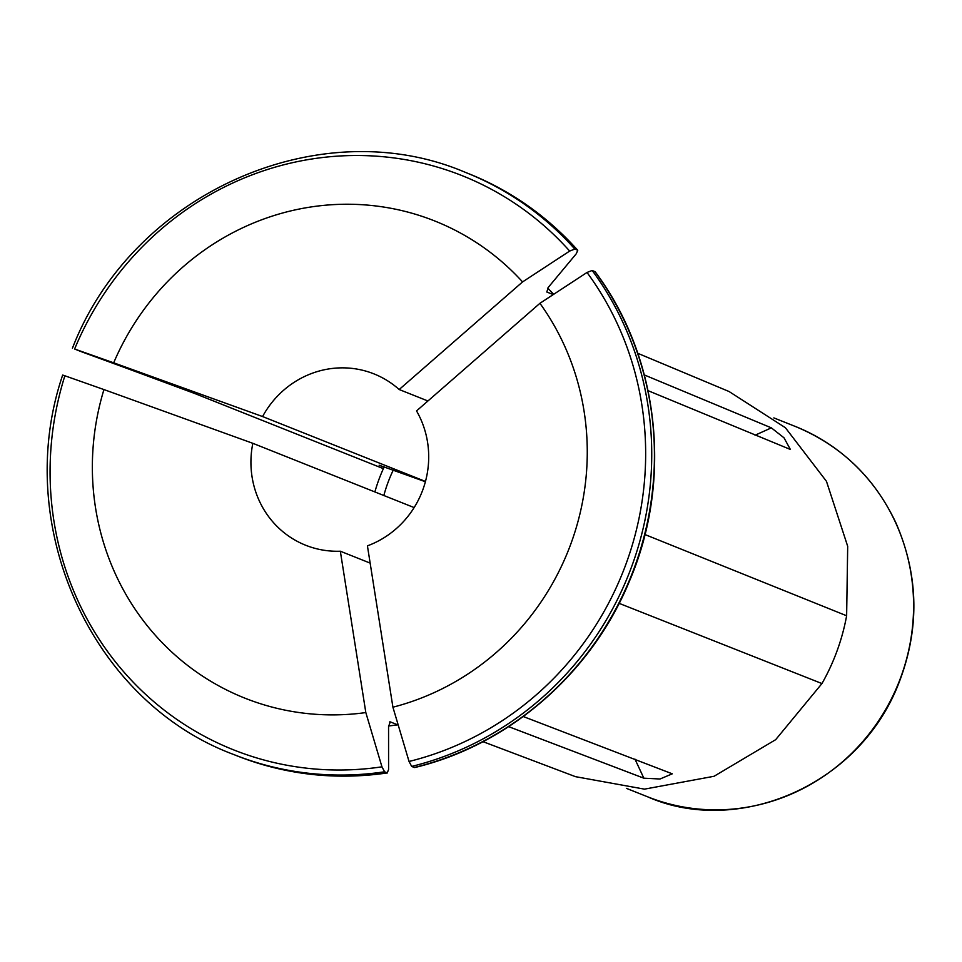 <?xml version="1.0" encoding="UTF-8"?>
<svg xmlns="http://www.w3.org/2000/svg" width="962" height="962" viewBox="0 0 962 962"><rect width="100%" height="100%" fill="white"/><g stroke="black" fill="none" stroke-linecap="round" stroke-linejoin="round"><path stroke-width="1.44" d="M425.457 481.445L262.578 416.546A92.232 88.348 111.7 0 1 373.953 373.881A92.232 88.348 111.7 0 1 399.182 389.526L522.57 281.914A256.782 245.947 -68.3 0 0 113.684 362.818A289419.997 2612.371 -160 0 0 74.615 349.014L81.253 351.659A298910.764 2698.037 20 0 0 130.892 369.841L194.913 393.566L383.381 468.638M427.934 400.986L399.182 389.526M370.142 563.095L340.332 551.214A92.232 88.348 111.7 0 1 305.675 545.25A92.232 88.348 111.7 0 1 252.838 443.314L103.944 389.574A256.782 245.947 -68.3 0 0 365.825 712.565A289420.021 70683.78 78.8 0 0 381.95 766.822L384.584 771.789L387.265 772.859L388.588 769.468A298910.776 73001.671 -101.2 0 0 388.564 726.418L390.319 721.897L397.691 724.831A256.313 245.502 111.7 0 1 388.576 725.937M414.129 507.575L252.838 443.314M539.922 303.307L416.534 410.918A92.232 88.348 111.7 0 1 367.424 545.851L392.917 707.202A256.782 245.947 -68.3 0 0 539.922 303.307A289420.009 73296.139 -39 0 1 587.024 272.462L592.183 270.466L595.141 271.741M644.336 374.952L771.344 427.849L783.994 437.794L790.379 449.458L648.051 390.668M523.256 716.534L672.282 773.821L660.028 779.004L643.831 778.186L508.645 726.647M637.782 353.307L729.064 391.522L785.389 427.717L826.466 481.325L847.69 546.308L846.632 615.764A207.816 199.05 111.7 0 1 821.957 683.561L775.661 739.682L714.069 776.274L644.48 789.141L575.456 776.659L482.984 741.666M425.384 481.734L379.136 465.199M380.038 465.464A158.069 151.395 111.7 0 0 379.99 465.572L384.054 467.195M522.57 281.914A289420.021 73296.151 -39 0 1 569.672 251.07L574.831 249.062L577.525 250.144A313.275 300.06 -68.3 0 0 468.482 173.605C510.714 190.572 547.137 216.137 577.753 250.288L576.31 253.715A298910.764 75699.696 141 0 1 548.412 287.229L546.789 292.003L553.258 294.576M388.576 726.009L397.691 724.831M103.944 389.574A289419.997 2612.371 -160 0 0 64.875 375.781L62.999 375.168M389.899 721.849L390.319 721.897A256.313 245.502 111.7 0 1 389.562 722.005M387.59 772.907L387.265 772.859A313.275 300.06 -68.3 0 1 236.568 755.651C285.101 774.747 335.437 780.495 387.566 772.907M392.917 707.202A289420.021 70683.78 78.8 0 0 409.042 761.471L411.676 766.425L414.357 767.496A313.275 300.06 -68.3 0 0 594.877 271.537M595.165 271.765C659.174 357.022 672.847 479.22 629.785 580.314C592.051 672.835 509.271 744.937 414.754 767.532L414.357 767.496M340.332 551.214L365.825 712.565M262.578 416.546L113.684 362.818M374.879 491.943A155.219 148.665 111.7 0 1 378.631 480.278A155.219 148.665 111.7 0 1 384.187 466.895M383.838 495.502A140.969 135.029 111.7 0 1 393.242 470.129M771.344 427.849A1124.951 284.896 -39 0 1 755.026 435.221M643.831 778.186A1124.951 274.747 78.8 0 0 634.932 759.102M846.632 615.764L644.961 534.547M619.143 603.354L821.957 683.561M795.261 426.431A199.362 190.945 111.7 0 1 898.857 682.311A199.362 190.945 111.7 0 1 647.679 796.825C733.91 835.196 854.316 789.79 896.921 687.902C919.804 632.19 919.504 577.272 896.043 523.148C874.566 477.585 840.968 445.346 795.261 426.431L773.845 417.893M547.715 288.131A256.313 245.502 111.7 0 1 553.619 294.336M569.672 251.07A309.006 295.971 -68.3 0 0 74.615 349.014M574.831 249.062A313.275 300.06 -68.3 0 0 465.788 172.535C319.552 109.776 132.131 193.627 72.427 348.232M64.875 375.781A309.006 295.971 -68.3 0 0 381.95 766.822M62.662 375.072C11.676 525.228 91.125 701.599 233.886 754.581A313.275 300.06 -68.3 0 0 384.584 771.789M409.042 761.471A309.006 295.971 -68.3 0 0 587.024 272.462M411.676 766.425A313.275 300.06 -68.3 0 0 592.183 270.466M553.679 294.3L547.751 288.083M626.37 788.335L647.679 796.825M465.788 172.535L468.482 173.605M233.886 754.581L236.568 755.651"/></g></svg>
